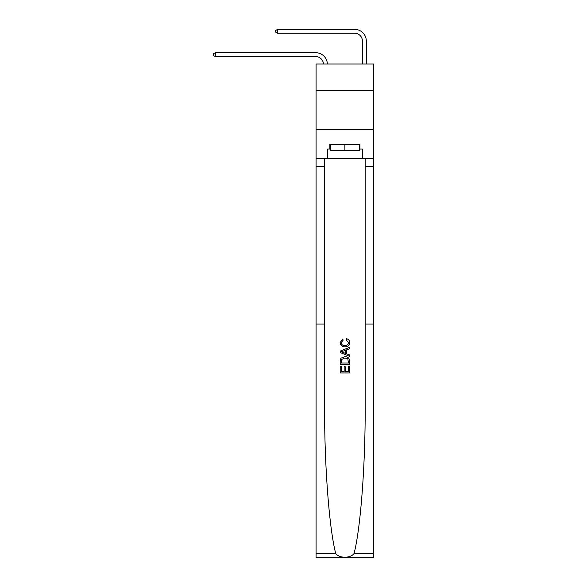 <?xml version="1.0" encoding="UTF-8"?>
<svg xmlns="http://www.w3.org/2000/svg" width="587" height="587" viewBox="0 0 587 587"><rect width="100%" height="100%" fill="white"/><g stroke="black" fill="none" stroke-linecap="round" stroke-linejoin="round"><path stroke-width="0.88" d="M373.699 90.471L373.699 63.998L316.077 63.998L316.077 90.471L373.699 90.471L373.699 129.404L316.077 129.404L316.077 90.471M362.406 63.998L362.406 41.031A7.785 7.785 0 0 0 354.621 33.246L277.614 33.246L275.589 32.072L275.589 30.517L277.614 29.35L354.621 29.35A11.681 11.681 0 0 1 366.303 41.031L366.303 63.998M348.48 366.141L348.48 371.652L345.244 371.652L348.48 371.652L348.48 366.141L349.558 366.141L349.558 372.965L340.211 372.965L340.211 366.376L340.211 372.965M344.165 366.736L344.165 371.652L341.289 371.652L344.165 371.652L344.165 366.736L345.244 366.736L345.244 371.652M341.018 358.136L340.35 359.493L341.018 358.136L344.833 356.676C347.82 356.661 349.397 358.099 349.558 360.998L349.558 364.344L340.211 364.344L340.211 361.144L340.211 364.344M346.565 338.706L346.257 340.027L346.565 338.706C348.546 339.22 349.581 340.497 349.676 342.522C349.426 345.391 347.805 346.836 344.811 346.851L344.811 346.851C341.942 346.792 340.372 345.354 340.093 342.551L342.808 338.948L343.094 340.262L341.172 342.61C341.451 344.628 342.661 345.604 344.811 345.538C346.998 345.648 348.26 344.686 348.597 342.647L346.257 340.027M354.034 553.548L373.699 553.548L373.699 557.65L316.077 557.65L316.077 324.061L324.604 324.061L324.604 406.762C324.362 464.904 329.234 529.092 335.742 553.548C339.374 558.435 350.402 558.435 354.034 553.548C360.55 529.092 365.415 464.904 365.173 406.762L365.173 158.6M340.211 351.077L340.211 352.567L349.558 356.28L340.211 352.567L340.211 351.077L349.558 347.372L340.211 351.077M365.173 324.061L373.699 324.061L373.699 129.404M316.077 324.061L316.077 129.404M324.604 158.6L324.604 324.061M373.699 553.548L373.699 324.061M316.077 158.6L327.37 158.6L327.37 149.025L330.327 149.025M359.449 149.025L359.919 149.025L359.919 144.351L329.865 144.351L329.865 149.025M359.919 149.025L362.406 149.025L362.406 158.6L373.699 158.6M327.37 158.6L362.406 158.6M349.558 347.372L349.558 348.766L346.682 349.83L346.682 353.814L349.558 354.878L349.558 356.28M343.013 352.464L345.604 353.418L345.604 350.226L341.289 351.826L343.013 352.464M345.604 350.226L345.604 353.418M340.211 361.144L340.35 359.493M347.82 358.892L348.48 363.023L347.82 358.892L344.811 357.989L341.48 359.589L341.289 363.023L348.48 363.023L341.289 363.023M340.211 366.376L341.289 366.376L341.289 371.652M362.406 41.031A7.785 7.785 0 0 0 354.621 33.246A7.785 7.785 0 0 1 362.406 41.031A7.785 7.785 0 0 0 354.621 33.246A7.785 7.785 0 0 1 362.406 41.031A7.785 7.785 0 0 0 354.621 33.246A7.785 7.785 0 0 1 362.406 41.031A7.785 7.785 0 0 0 354.621 33.246A7.785 7.785 0 0 1 362.406 41.031A7.785 7.785 0 0 0 354.621 33.246A7.785 7.785 0 0 1 362.406 41.031A7.785 7.785 0 0 0 354.621 33.246A7.785 7.785 0 0 1 362.406 41.031A7.785 7.785 0 0 0 354.621 33.246A7.785 7.785 0 0 1 362.406 41.031A7.785 7.785 0 0 0 354.621 33.246A7.785 7.785 0 0 1 362.406 41.031A7.785 7.785 0 0 0 354.621 33.246M277.614 33.246L277.614 29.35L354.621 29.35M330.327 144.351L330.327 150.58L359.449 150.58L359.449 144.351M344.892 144.351L344.892 150.58M323.466 63.998A7.785 7.785 -105.2 0 0 315.689 56.601L215.326 56.601L213.301 55.435L213.301 53.879L215.326 52.705L315.689 52.705A11.681 11.681 74.8 0 1 327.363 63.998M215.326 52.705L215.326 56.601M365.173 166.385L373.699 166.385M324.604 166.385L316.077 166.385M316.077 553.548L335.742 553.548"/></g></svg>
